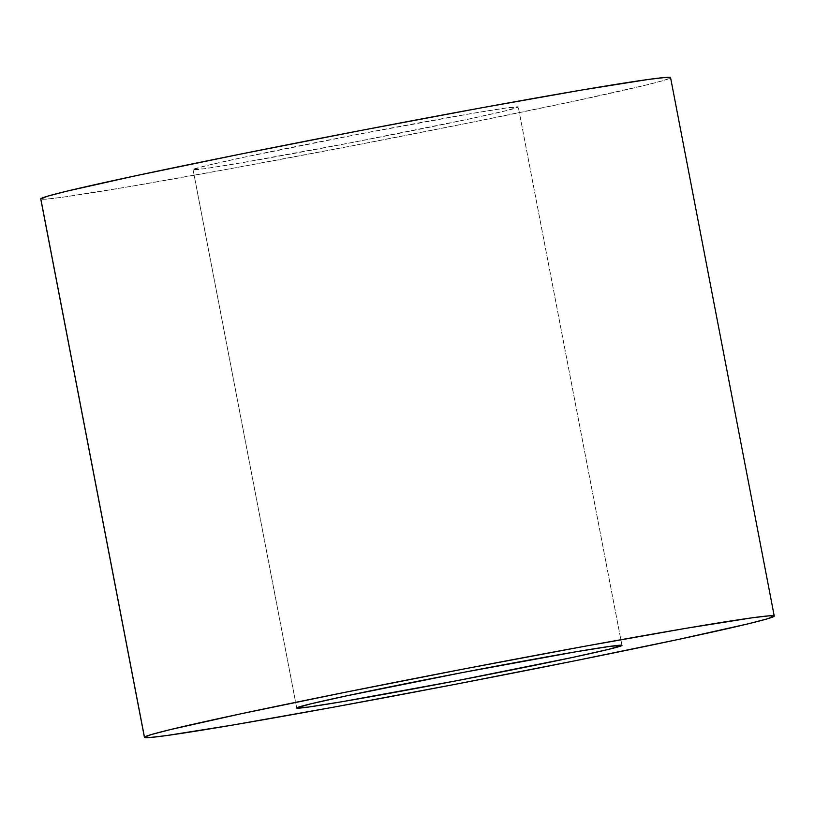 <?xml version="1.0" encoding="UTF-8"?>
<svg xmlns="http://www.w3.org/2000/svg" width="815" height="815" viewBox="0 0 815 815"><rect width="100%" height="100%" fill="white"/><g stroke="black" fill="none" stroke-linecap="round" stroke-linejoin="round"><path stroke-width="0.61" stroke-dasharray="4.08 3.06" d="M193.063 169.551L296.731 707.929L193.063 169.551L206.49 165.618L242.626 157.529L358.417 134.251L472.588 113.346L506.94 107.896L518.269 107.071A165.618 3.464 169.1 0 0 518.289 106.999A165.618 3.464 169.1 0 0 356.705 134.577A165.618 3.464 169.1 0 0 193.063 169.551A165.618 3.464 169.1 0 0 193.033 169.632A165.618 3.464 169.1 0 0 354.617 142.044A165.618 3.464 169.1 0 0 518.269 107.071L504.831 111.003L468.696 119.092L352.915 142.37L238.734 163.275L204.382 168.725L193.063 169.551M621.916 645.307L518.269 107.071L621.916 645.307M40.791 198.799L45.803 199.176L62.724 197.21L129.249 186.645L230.248 168.725L350.338 146.17L471.233 122.423L574.544 101.101L644.522 85.432L663.441 80.512L670.531 77.822L774.209 616.201L670.572 77.669A320.703 6.714 169.1 0 1 670.531 77.822A320.703 6.714 169.1 0 1 353.639 145.539A320.703 6.714 169.1 0 1 40.75 198.952M621.967 645.368L518.289 106.999M296.711 708.001L193.033 169.632"/><path stroke-width="1.22" d="M296.731 707.929A165.618 3.464 -10.9 0 1 460.383 672.956A165.618 3.464 -10.9 0 1 621.967 645.368A165.618 3.464 -10.9 0 1 621.937 645.449L608.51 649.382L572.375 657.471L456.583 680.749L342.412 701.654L308.06 707.104L296.731 707.929L310.169 703.997L346.304 695.908L462.085 672.63L576.266 651.725L610.618 646.275L621.937 645.449A165.618 3.464 -10.9 0 1 458.295 680.423A165.618 3.464 -10.9 0 1 296.711 708.001A165.618 3.464 -10.9 0 1 296.731 707.929M670.531 77.822L665.519 77.445L648.608 79.412L582.073 89.976L481.084 107.896L360.994 130.451L240.089 154.198L136.788 175.52L66.799 191.189L47.881 196.109L40.791 198.799A320.703 6.714 169.1 0 0 40.75 198.952L144.428 737.331A320.703 6.714 -10.9 0 1 144.469 737.178L40.75 198.962M774.25 616.048L670.572 77.669A320.703 6.714 169.1 0 0 357.693 131.083A320.703 6.714 169.1 0 0 40.791 198.799L144.469 737.178A320.703 6.714 -10.9 0 1 461.361 669.461A320.703 6.714 -10.9 0 1 774.25 616.048A320.703 6.714 -10.9 0 1 774.209 616.201L769.197 615.824L752.276 617.79L685.751 628.355L584.752 646.275L464.662 668.83L343.767 692.577L240.456 713.899L170.478 729.568L151.559 734.488L144.469 737.178L149.481 737.555L166.392 735.588L232.927 725.024L333.916 707.104L454.006 684.549L574.911 660.802L678.212 639.48L748.201 623.811L767.119 618.891L774.209 616.201A320.703 6.714 -10.9 0 1 457.307 683.917A320.703 6.714 -10.9 0 1 144.428 737.331"/></g></svg>
